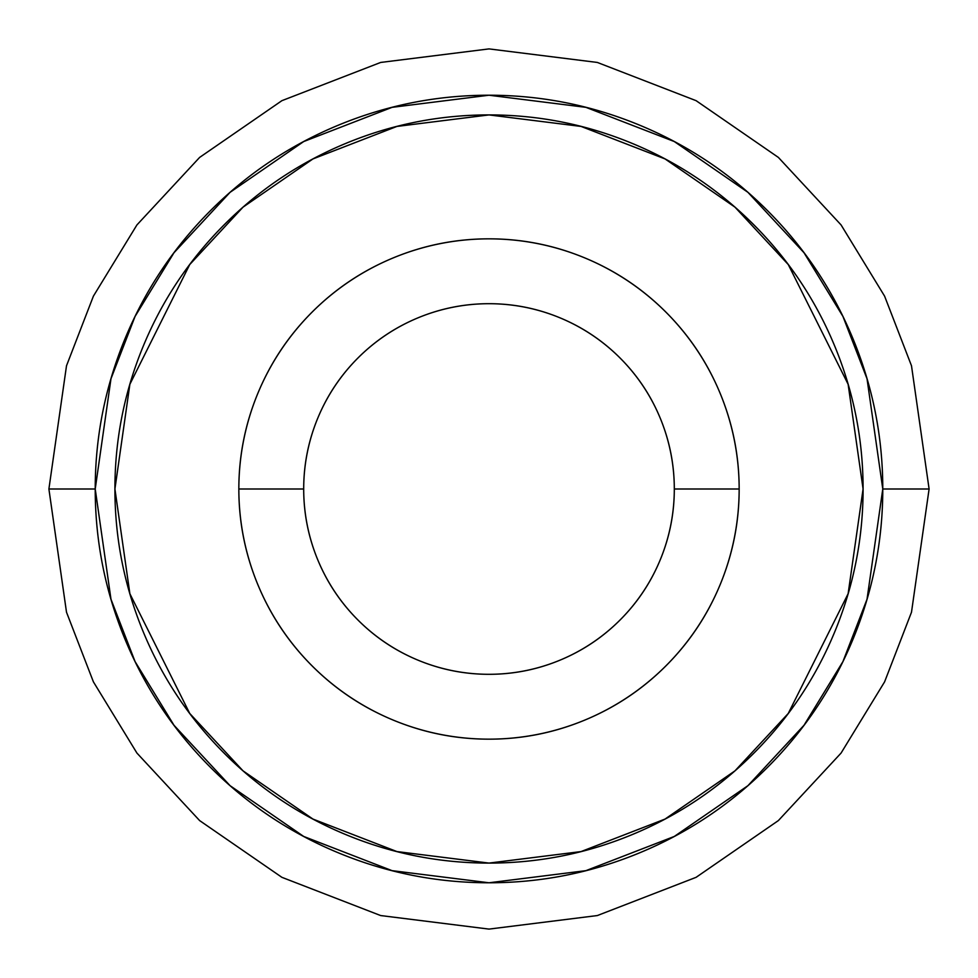 <?xml version="1.0" encoding="UTF-8"?>
<svg xmlns="http://www.w3.org/2000/svg" width="978" height="978" viewBox="0 0 978 978"><rect width="100%" height="100%" fill="white"/><g stroke="black" fill="none" stroke-linecap="round" stroke-linejoin="round"><path stroke-width="1.47" d="M303.693 489A185.307 185.307 0 0 1 489 303.693A185.307 185.307 0 0 1 674.307 489L739.16 489A250.16 250.16 0 0 0 489 238.84A250.16 250.16 0 0 0 238.84 489L303.693 489C303.693 464.428 308.4 440.785 317.801 418.083C327.202 395.381 340.589 375.344 357.972 357.972C375.344 340.589 395.381 327.202 418.083 317.801C440.785 308.4 464.428 303.693 489 303.693C513.572 303.693 537.215 308.4 559.917 317.801C582.619 327.202 602.656 340.589 620.028 357.972C637.411 375.344 650.798 395.381 660.199 418.083C669.6 440.785 674.307 464.428 674.307 489C674.307 513.572 669.6 537.215 660.199 559.917C650.798 582.619 637.411 602.656 620.028 620.028C602.656 637.411 582.619 650.798 559.917 660.199C537.215 669.6 513.572 674.307 489 674.307C464.428 674.307 440.785 669.6 418.083 660.199C395.381 650.798 375.344 637.411 357.972 620.028C340.589 602.656 327.202 582.619 317.801 559.917C308.4 537.215 303.693 513.572 303.693 489L238.84 489C238.84 522.179 245.185 554.086 257.886 584.734C270.576 615.382 288.657 642.436 312.104 665.896C335.564 689.343 362.618 707.424 393.266 720.114C423.914 732.815 455.821 739.16 489 739.16C522.179 739.16 554.086 732.815 584.734 720.114C615.382 707.424 642.436 689.343 665.896 665.896C689.343 642.436 707.424 615.382 720.114 584.734C732.815 554.086 739.16 522.179 739.16 489C739.16 455.821 732.815 423.914 720.114 393.266C707.424 362.618 689.343 335.564 665.896 312.104C642.436 288.657 615.382 270.576 584.734 257.886C554.086 245.185 522.179 238.84 489 238.84C455.821 238.84 423.914 245.185 393.266 257.886C362.618 270.576 335.564 288.657 312.104 312.104C288.657 335.564 270.576 362.618 257.886 393.266C245.185 423.914 238.84 455.821 238.84 489A250.16 250.16 0 0 0 489 739.16A250.16 250.16 0 0 0 739.16 489L674.307 489A185.307 185.307 0 0 1 489 674.307A185.307 185.307 0 0 1 303.693 489M863.085 489L848.122 593.744L788.268 713.451L734.979 770.847L665.04 819.075L581.079 851.569L489 863.085L396.921 851.569L312.96 819.075L243.021 770.847L189.732 713.451L129.878 593.744L114.915 489C114.915 538.609 124.402 586.323 143.387 632.155C162.372 677.986 189.402 718.439 224.488 753.512C259.561 788.598 300.014 815.628 345.845 834.613C391.677 853.598 439.391 863.085 489 863.085C538.609 863.085 586.323 853.598 632.155 834.613C677.986 815.628 718.439 788.598 753.512 753.512C788.598 718.439 815.628 677.986 834.613 632.155C853.598 586.323 863.085 538.609 863.085 489C863.085 439.391 853.598 391.677 834.613 345.845C815.628 300.014 788.598 259.561 753.512 224.488C718.439 189.402 677.986 162.372 632.155 143.387C586.323 124.402 538.609 114.915 489 114.915C439.391 114.915 391.677 124.402 345.845 143.387C300.014 162.372 259.561 189.402 224.488 224.488C189.402 259.561 162.372 300.014 143.387 345.845C124.402 391.677 114.915 439.391 114.915 489L129.878 384.256L189.732 264.549L243.021 207.153L312.96 158.925L396.921 126.431L489 114.915L581.079 126.431L665.04 158.925L734.979 207.153L788.268 264.549L848.122 384.256L863.085 489M48.9 489L66.504 365.772L93.399 296.151L136.92 224.94L199.622 157.421L281.896 100.673L380.662 62.445L489 48.9L597.338 62.445L696.104 100.673L778.378 157.421L841.08 224.94L884.601 296.151L911.496 365.772L929.1 489L911.496 365.772L884.601 296.151L841.08 224.94L778.378 157.421L696.104 100.673L597.338 62.445L489 48.9L380.662 62.445L281.896 100.673L199.622 157.421L136.92 224.94L93.399 296.151L66.504 365.772L48.9 489L95.221 489L110.979 378.743L135.05 316.444L173.986 252.74L230.074 192.324L303.693 141.553L392.068 107.348L489 95.221L585.932 107.348L674.307 141.553L747.925 192.324L804.014 252.74L842.95 316.444L867.021 378.743L882.779 489L929.1 489L882.779 489C882.779 541.213 872.779 591.445 852.804 639.685C832.816 687.937 804.368 730.517 767.437 767.437C730.517 804.368 687.937 832.816 639.685 852.804C591.445 872.779 541.213 882.779 489 882.779C436.787 882.779 386.554 872.779 338.315 852.804C290.063 832.816 247.483 804.368 210.563 767.437C173.632 730.517 145.184 687.937 125.196 639.685C105.221 591.445 95.221 541.213 95.221 489C95.221 436.787 105.221 386.554 125.196 338.315C145.184 290.063 173.632 247.483 210.563 210.563C247.483 173.632 290.063 145.184 338.315 125.196C386.554 105.221 436.787 95.221 489 95.221C541.213 95.221 591.445 105.221 639.685 125.196C687.937 145.184 730.517 173.632 767.437 210.563C804.368 247.483 832.816 290.063 852.804 338.315C872.779 386.554 882.779 436.787 882.779 489L867.021 599.257L842.95 661.556L804.014 725.26L747.925 785.676L674.307 836.447L585.932 870.652L489 882.779L392.068 870.652L303.693 836.447L230.074 785.676L173.986 725.26L135.05 661.556L110.979 599.257L95.221 489L48.9 489L66.504 612.228L93.399 681.849L136.92 753.06L199.622 820.579L281.896 877.327L380.662 915.555L489 929.1L597.338 915.555L696.104 877.327L778.378 820.579L841.08 753.06L884.601 681.849L911.496 612.228L929.1 489L911.496 612.228L884.601 681.849L841.08 753.06L778.378 820.579L696.104 877.327L597.338 915.555L489 929.1L380.662 915.555L281.896 877.327L199.622 820.579L136.92 753.06L93.399 681.849L66.504 612.228L48.9 489"/></g></svg>
